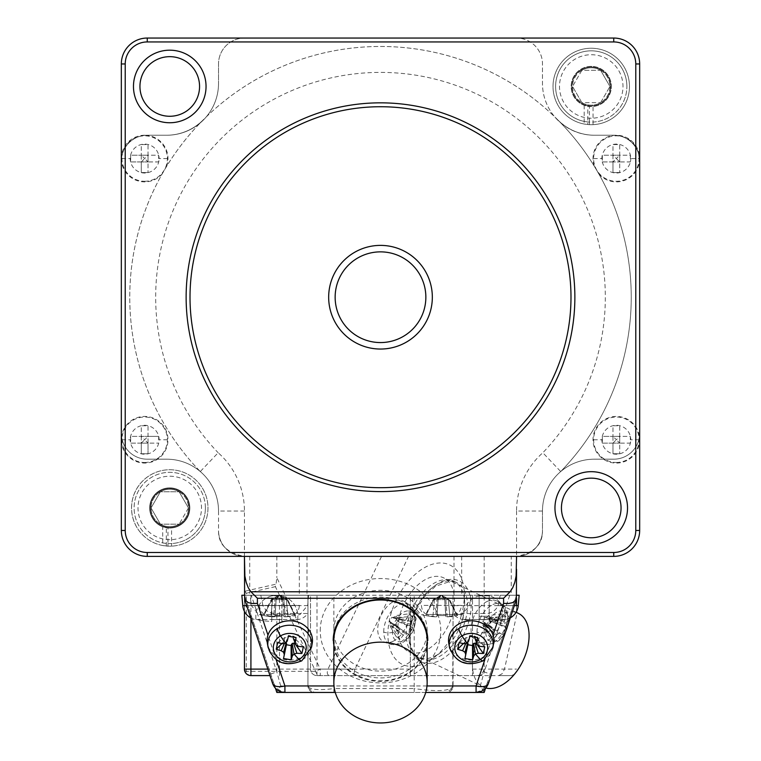 <?xml version="1.0" encoding="UTF-8"?>
<svg xmlns="http://www.w3.org/2000/svg" width="761" height="761" viewBox="0 0 761 761"><rect width="100%" height="100%" fill="white"/><g stroke="black" fill="none" stroke-linecap="round" stroke-linejoin="round"><path stroke-width="0.57" stroke-dasharray="3.81 2.85" d="M166.688 135.239L147.254 135.239L166.688 135.239A51.834 51.834 0 0 0 218.521 83.406A51.834 51.834 0 0 1 166.688 135.239A51.834 51.834 0 0 0 218.521 83.406L218.521 63.962L218.521 83.406A51.834 51.834 0 0 1 166.688 135.239L147.254 135.239A25.912 25.912 0 0 0 121.332 161.151L121.332 433.275A25.912 25.912 0 0 0 147.254 459.187A25.912 25.912 0 0 1 121.332 433.275A25.912 25.912 0 0 0 147.254 459.187L157.556 459.187A23.325 23.325 0 0 0 144.657 416.429A23.325 23.325 0 0 0 121.551 436.605A23.325 23.325 0 0 0 157.556 459.187L166.688 459.187A51.834 51.834 0 0 1 218.521 511.021L218.521 530.465A25.912 25.912 0 0 0 244.443 556.377L244.443 511.021A77.746 77.746 0 0 0 218.16 452.747L200.286 471.554A51.834 51.834 0 0 0 166.688 459.187L147.254 459.187L166.688 459.187A51.834 51.834 0 0 1 218.521 511.021A51.834 51.834 0 0 0 200.286 471.554A250.74 250.74 0 0 1 204.176 118.935A250.74 250.74 0 0 1 556.824 118.935A250.74 250.74 0 0 1 560.714 471.554A51.834 51.834 0 0 0 542.479 511.021A51.834 51.834 0 0 1 594.312 459.187L613.747 459.187A25.912 25.912 0 0 0 639.668 433.275L639.668 530.465A25.912 25.912 0 0 1 613.747 556.377L516.557 556.377A25.912 25.912 0 0 0 542.479 530.465L542.479 511.021A51.834 51.834 0 0 1 594.312 459.187A51.834 51.834 0 0 0 542.479 511.021L542.479 530.465A25.912 25.912 0 0 1 516.557 556.377L244.443 556.377L516.557 556.377L516.557 595.254L516.557 556.377C534.174 552.943 542.812 544.305 542.479 530.465L542.479 511.021A51.834 51.834 0 0 1 594.312 459.187L613.747 459.187A25.912 25.912 0 0 0 639.668 433.275A25.912 25.912 0 0 1 613.747 459.187A25.912 25.912 0 0 0 639.668 433.275L639.668 63.962A25.912 25.912 0 0 0 613.747 38.05A25.912 25.912 0 0 1 639.668 63.962A25.912 25.912 0 0 0 613.747 38.05L244.443 38.05A25.912 25.912 0 0 0 218.521 63.962A25.912 25.912 0 0 1 244.443 38.05A25.912 25.912 0 0 0 218.521 63.962L218.521 83.406L218.521 63.962A25.912 25.912 0 0 1 244.443 38.05L147.254 38.05A25.912 25.912 0 0 0 121.332 63.962L121.332 530.465A25.912 25.912 0 0 0 147.254 556.377L244.443 556.377L244.443 598.488L272.476 682.598A12.956 12.823 -90 0 0 284.918 692.443L287.078 692.443L284.918 692.443M317.004 675.597L317.004 669.119L327.981 669.119C326.555 673.285 327.344 675.445 330.341 675.597L317.004 675.597A6.478 6.478 0 0 1 310.526 669.119A6.478 6.478 0 0 0 317.004 675.597L472.505 675.597L472.505 595.254L472.505 675.597L475.615 675.597C479.953 675.854 482.797 673.694 484.167 669.119L484.167 556.377L516.557 556.377A25.912 25.912 0 0 0 542.479 530.465A25.912 25.912 0 0 1 516.557 556.377L244.443 556.377C226.826 552.943 218.188 544.305 218.521 530.465A25.912 25.912 0 0 0 244.443 556.377L244.443 595.254L273.551 682.598L272.476 682.598M275.472 688.344L273.551 682.598C275.663 688.486 280.172 691.768 287.078 692.443L473.922 692.443C480.828 691.768 485.337 688.486 487.449 682.598L488.524 682.598A12.956 12.823 -90 0 1 476.082 692.443L473.922 692.443L476.082 692.443M425.732 692.443L335.268 692.443M493.623 643.416A22.678 19.643 -0 0 1 486.393 655.021L493.033 635.102M484.795 659.797L486.393 655.021A22.678 19.643 0 0 1 452.462 651.492A22.678 19.643 -0 0 1 448.79 643.387M474.493 636.586L474.293 635.939L475.986 636.805L469.898 635.33L468.824 637.404L466.208 637.509L465.313 641.571L467.606 642.446M476.215 643.359L477.099 639.297L474.712 638.365M465.78 643.464L466.512 641.789M463.306 643.578L465.313 641.571M484.776 646.84L477.099 639.297M479.81 646.327L475.91 639.088M477.47 637.556L475.986 636.805M469.813 636.301L469.898 635.33M468.681 641.066L469.651 636.367M466.978 643.235L468.824 637.404M464.124 643.749L467.406 637.689M459.092 642.626L466.208 637.509M312.2 643.435A22.678 19.643 0 0 1 297.399 658.94A22.678 19.643 0 0 1 274.607 655.021A22.678 19.643 0 0 1 271.049 651.492A22.678 19.643 0 0 1 267.377 643.416M276.205 659.797L267.967 635.102M333.204 640.439A47.296 40.961 180 0 0 380.5 681.399A47.296 40.961 180 0 0 427.796 640.439M333.851 640.391A46.649 40.4 180 0 0 380.5 680.791A46.649 40.4 180 0 0 427.149 640.391M294.792 643.359L295.687 639.297L293.299 638.365M293.08 636.586L292.88 635.939L294.564 636.805L288.476 635.33L287.401 637.404L284.785 637.509L283.901 641.571L286.184 642.446M298.398 646.327L294.488 639.088M303.363 646.84L295.687 639.297M296.058 637.556L294.564 636.805M288.4 636.301L288.476 635.33M287.268 641.066L288.229 636.367M285.565 643.235L287.401 637.404M282.712 643.749L285.993 637.689M277.679 642.626L284.785 637.509M281.893 643.578L283.901 641.571M284.357 643.464L285.09 641.789M519.154 595.254L516.557 595.254L516.557 598.488L488.524 682.598M509.727 595.254L516.557 595.254L490.312 673.999L484.167 671.953L509.727 595.254L500.196 595.254L516.557 595.254L485.528 688.344M490.312 673.999L484.177 692.415L480.305 685.956L484.167 671.953L484.167 613.499L453.061 613.499L452.709 688.087L446.583 692.443L414.193 692.443L414.193 688.572C437.803 691.987 450.759 691.121 453.061 685.956A6.478 6.478 0 0 1 446.583 692.443L484.167 692.443M246.64 605.623L262.897 605.623C265.618 611.188 270.269 613.823 276.833 613.499L307.939 613.499L307.939 685.956L307.939 595.254L241.846 595.254M262.897 605.623L260.804 595.254L244.443 595.254L260.804 595.254M454.003 556.377L454.003 595.254L414.193 595.254L414.193 688.572L333.851 688.572L333.851 692.443L314.417 692.443L308.291 688.087L307.939 685.956C309.47 689.694 318.108 690.56 333.851 688.572L333.851 595.254L307.939 595.254L307.939 613.499A15.553 15.553 0 0 1 298.521 619.502L255.144 619.502L298.521 619.502M250.73 617.884A15.553 15.553 0 0 0 255.144 619.502M297.827 619.521A108.728 108.728 0 0 1 281.884 621.452L281.884 619.521A106.806 106.806 0 0 1 271.782 619.521L271.782 621.452L271.782 619.521A106.806 106.806 0 0 0 281.884 619.521L281.884 595.873A20.994 20.994 0 0 1 297.827 616.248L297.827 619.521A108.728 108.728 0 0 1 281.884 621.452L281.884 595.873A20.994 20.994 0 0 1 297.827 616.248L297.827 619.521M271.782 595.254L276.833 595.254L271.782 595.873L271.782 595.254L271.782 621.452A108.728 108.728 0 0 1 255.839 619.521L255.839 616.248A20.994 20.994 0 0 1 271.782 595.873L271.782 621.452A108.728 108.728 0 0 1 255.839 619.521L255.839 616.248A20.994 20.994 0 0 1 271.782 595.873L281.884 595.873L281.884 595.254L281.884 595.873A20.994 20.994 0 0 0 271.782 595.873L276.833 595.254L281.884 595.873L276.833 595.254L281.884 595.254M271.782 595.873A20.994 20.994 0 0 1 281.884 595.873L271.782 595.873M281.884 616.248L281.884 619.521L281.884 616.248L271.782 616.248L271.782 619.521L271.782 616.248L281.884 616.248M276.833 692.443L314.417 692.443A6.478 6.478 0 0 1 307.939 685.956L280.695 685.956L276.823 692.415L244.443 595.254L453.061 595.254L453.061 685.956L480.305 685.956M333.851 692.443L414.193 692.443M454.003 595.254L511.268 595.254L511.268 556.377M510.27 617.884A15.553 15.553 0 0 1 505.856 619.502L462.479 619.502A15.553 15.553 0 0 1 453.061 613.499L453.061 595.254L511.268 595.254M500.196 595.254L498.103 605.623C495.382 611.188 490.731 613.823 484.167 613.499M484.167 619.644A106.806 106.806 0 0 0 489.218 619.521L489.218 621.452L489.218 619.521A106.806 106.806 0 0 1 479.116 619.521A106.806 106.806 0 0 0 484.167 619.644M505.161 619.521A108.728 108.728 0 0 1 489.218 621.452A108.728 108.728 0 0 0 505.161 619.521L505.161 616.248L505.161 619.521M479.116 595.873L489.218 595.873L489.218 595.254L489.218 595.873A20.994 20.994 0 0 1 505.161 616.248A20.994 20.994 0 0 0 489.218 595.873L489.218 621.452L489.218 595.873A20.994 20.994 0 0 0 479.116 595.873L484.167 595.254L489.218 595.873A20.994 20.994 0 0 0 479.116 595.873L484.167 595.254L489.218 595.873L479.116 595.873L479.116 595.254L479.116 621.452A108.728 108.728 0 0 1 463.173 619.521L463.173 616.248A20.994 20.994 0 0 1 479.116 595.873L479.116 621.452A108.728 108.728 0 0 1 463.173 619.521L463.173 616.248A20.994 20.994 0 0 1 479.116 595.873L479.116 616.248L479.116 595.873M489.218 616.248L489.218 619.521L489.218 616.248L479.116 616.248L479.116 619.521L479.116 616.248L489.218 616.248M280.695 685.956L276.833 671.953L251.273 595.254M270.688 673.999L276.833 671.953L276.833 613.499M381.546 556.377L408.543 556.377L354.978 669.119L327.981 669.119L381.546 556.377L147.254 556.377A25.912 25.912 0 0 1 121.332 530.465A25.912 25.912 0 0 0 147.254 556.377L244.443 556.377L244.443 669.119A6.478 6.478 0 0 0 250.921 675.597A6.478 4.966 90 0 1 246.25 671.335A6.478 3.196 -0 0 1 244.443 669.119M147.254 135.239A25.912 25.912 0 0 0 121.332 161.151A25.912 25.912 0 0 1 147.254 135.239A25.912 25.912 0 0 0 121.332 161.151M276.129 599.62L279.344 595.34L276.129 599.62L282.721 599.62L275.006 599.62L276.129 599.62L279.344 595.34L275.006 599.62L272.495 599.62L275.006 599.62L273.646 616.848A77.746 70.649 -75.7 0 1 270.945 616.686A77.746 77.508 -13.1 0 1 263.839 615.582L263.839 615.582A77.746 77.508 -13.1 0 0 270.945 616.686A77.746 70.649 -75.7 0 0 273.646 616.848A77.746 31.458 -83.5 0 0 274.873 616.686A77.746 1.351 -85.7 0 0 275.082 615.582A77.746 1.351 -85.7 0 1 274.873 616.686A77.746 31.458 -83.5 0 1 273.646 616.848L275.006 599.62L279.059 595.34L271.886 599.62L272.495 599.62L270.945 616.686L272.495 599.62L278.906 595.34L276.129 599.62L274.873 616.686L276.129 599.62L275.082 615.582L283.777 615.582L275.082 615.582L276.138 599.62M432.334 297.218A51.834 51.834 0 0 0 380.5 245.384A51.834 51.834 0 0 0 328.666 297.218A51.834 51.834 0 0 0 380.5 349.042A51.834 51.834 0 0 0 432.334 297.218M574.869 297.218A194.369 194.369 0 0 0 380.5 102.84A194.369 194.369 0 0 0 186.131 297.218A194.369 194.369 0 0 0 380.5 491.587A194.369 194.369 0 0 0 574.869 297.218M594.312 135.239A51.834 51.834 0 0 1 542.479 83.406L542.479 63.962A25.912 25.912 0 0 0 516.557 38.05A25.912 25.912 0 0 1 542.479 63.962L542.479 83.406A51.834 51.834 0 0 0 594.312 135.239L613.747 135.239A25.912 25.912 0 0 1 639.668 161.151A25.912 25.912 0 0 0 613.747 135.239L594.598 135.239L613.747 135.239A25.912 25.912 0 0 1 639.668 161.151L639.668 433.275A25.912 25.912 0 0 1 639.449 436.605A23.325 23.325 0 0 0 594.008 433.019A23.325 23.325 0 0 0 616.343 463.078A23.325 23.325 0 0 0 639.449 436.605A25.912 25.912 0 0 1 613.747 459.187L594.312 459.187A51.834 51.834 0 0 0 560.714 471.554L542.84 452.747A224.828 224.828 0 0 0 538.341 137.113A224.828 224.828 0 0 0 222.659 137.113A224.828 224.828 0 0 0 218.16 452.747M584.191 105.275L584.191 124.043A38.231 38.231 0 0 1 591.249 48.238A38.231 38.231 0 0 1 629.471 86.469A38.231 38.231 0 0 1 587.825 124.538L587.825 106.264A20.081 20.081 0 0 0 611.33 86.469A20.081 20.081 0 0 0 591.249 66.388A20.081 20.081 0 0 0 584.191 105.275L589.433 106.473L589.433 122.055A35.634 35.634 0 0 1 555.606 86.469A35.634 35.634 0 0 1 591.249 50.835A35.634 35.634 0 0 1 626.883 86.469A35.634 35.634 0 0 0 591.249 50.835A35.634 35.634 0 0 0 555.606 86.469A35.634 35.634 0 0 0 591.249 122.102A35.634 35.634 0 0 0 626.883 86.469A35.634 35.634 0 0 1 593.057 122.055L593.057 106.473A20.081 20.081 0 0 0 611.33 86.469A20.081 20.081 0 0 0 591.249 66.388A20.081 20.081 0 0 0 571.159 86.469A20.081 20.081 0 0 0 589.433 106.473M610.683 86.469A19.434 19.434 0 0 1 591.249 105.903A19.434 19.434 0 0 1 571.806 86.469A19.434 19.434 0 0 1 591.249 67.035A19.434 19.434 0 0 1 610.683 86.469A19.434 19.434 0 0 1 591.249 105.903A19.434 19.434 0 0 1 571.806 86.469A19.434 19.434 0 0 1 591.249 67.035A19.434 19.434 0 0 1 610.683 86.469M554.959 507.958A36.281 36.281 0 0 0 591.249 544.239A36.281 36.281 0 0 0 627.53 507.958A36.281 36.281 0 0 0 591.249 471.677A36.281 36.281 0 0 0 554.959 507.958M133.47 86.469A36.281 36.281 0 0 0 169.751 122.749A36.281 36.281 0 0 0 206.041 86.469A36.281 36.281 0 0 0 169.751 50.188A36.281 36.281 0 0 0 133.47 86.469M199.563 86.469A29.803 29.803 0 0 0 169.751 56.666A29.803 29.803 0 0 0 139.948 86.469M189.194 507.958A19.434 19.434 0 0 1 169.751 527.392A19.434 19.434 0 0 1 150.317 507.958A19.434 19.434 0 0 1 169.751 488.524A19.434 19.434 0 0 1 189.194 507.958A19.434 19.434 0 0 1 169.751 527.392A19.434 19.434 0 0 1 150.317 507.958A19.434 19.434 0 0 1 169.751 488.524A19.434 19.434 0 0 1 189.194 507.958M166.336 546.037L166.336 527.754A20.081 20.081 0 0 0 189.841 507.958A20.081 20.081 0 0 0 169.751 487.877A20.081 20.081 0 0 0 162.702 526.764L162.702 545.532A38.231 38.231 0 0 1 169.751 469.737A38.231 38.231 0 0 1 207.981 507.958A38.231 38.231 0 0 1 166.336 546.037A152.695 76.347 90 0 0 171.567 546.141L171.567 527.963A20.081 20.081 0 0 0 189.841 507.958A20.081 20.081 0 0 0 169.751 487.877A20.081 20.081 0 0 0 149.67 507.958A20.081 20.081 0 0 0 167.943 527.963L167.943 543.544A35.634 35.634 0 0 1 134.117 507.958A35.634 35.634 0 0 1 169.751 472.324A35.634 35.634 0 0 1 205.394 507.958A35.634 35.634 0 0 1 171.567 543.544M275.387 586.645L246.25 593.247L246.25 671.335L315.625 671.335L320.295 669.119L320.295 675.597A6.478 4.966 90 0 1 315.625 671.335L275.387 586.645L276.062 584.163L244.985 591.202L244.443 587.188M279.506 595.254L317.004 595.254L310.526 595.254L310.526 669.119L310.526 595.254L279.506 595.254L279.506 669.119L267.805 669.119M244.443 611.425L244.443 569.333M410.331 675.597L410.331 595.254L472.505 595.254L410.331 595.254L410.331 675.597M420.785 595.254L470.555 595.254L420.785 595.254M435.625 616.848A77.746 70.649 -75.7 0 1 432.914 616.686A77.746 77.508 -13.1 0 1 425.818 615.582L425.818 615.582A77.746 77.508 -13.1 0 0 432.914 616.686A77.746 70.649 -75.7 0 0 435.625 616.848A77.746 31.458 -83.5 0 0 436.852 616.686A77.746 1.351 -85.7 0 0 437.052 615.582A77.746 1.351 -85.7 0 1 436.852 616.686A77.746 31.458 -83.5 0 1 435.625 616.848L436.985 599.62L444.69 599.62L434.464 599.62L436.985 599.62L435.625 616.848A77.746 54.973 -90 0 1 426.769 614.479L462.108 614.479L426.769 614.479A10.369 7.334 -90 0 1 421.413 605.385L461.394 605.385A10.369 7.334 90 0 1 456.039 614.479A77.746 54.973 -90 0 1 447.183 616.848A77.746 31.458 83.5 0 1 445.956 616.686A77.746 31.458 83.5 0 0 447.183 616.848L445.822 599.62L448.942 599.62L444.709 599.62L445.822 599.62L447.183 616.848A77.746 70.649 75.7 0 0 449.894 616.686A77.746 70.649 75.7 0 1 447.183 616.848M445.756 615.582L437.052 615.582L438.117 599.62L441.161 595.34L438.117 599.62L436.852 616.686L438.098 599.62L437.052 615.582L445.756 615.582A77.746 1.351 85.7 0 0 445.956 616.686A77.746 1.351 85.7 0 1 445.756 615.582L444.69 599.62L441.485 595.34L444.69 599.62L445.956 616.686L444.709 599.62L445.756 615.582M432.914 616.686L434.464 599.62L433.865 599.62L441.161 595.34L434.464 599.62L432.914 616.686M425.818 615.582L433.865 599.62L440.885 595.34L433.865 599.62L425.818 615.582M449.894 616.686L448.343 599.62L449.894 616.686A77.746 77.508 13.1 0 0 456.99 615.582A77.746 77.508 13.1 0 1 449.894 616.686M456.99 615.582L448.942 599.62L441.646 595.34L448.942 599.62L456.99 615.582M441.028 595.34L436.985 599.62L441.028 595.34M441.161 595.34L438.098 599.62L441.161 595.34M441.646 595.34L444.709 599.62L441.646 595.34M441.77 595.34L445.822 599.62L441.77 595.34M441.875 595.34L448.343 599.62L441.875 595.34M410.331 669.119L320.295 669.119L276.833 577.656L276.062 584.163M276.833 556.377L276.833 577.656M542.479 511.021L516.557 511.021A77.746 77.746 0 0 1 542.84 452.747M282.721 599.62L279.506 595.34L282.721 599.62L279.668 595.34L282.731 599.62L286.964 599.62L282.721 599.62L283.777 615.582A77.746 1.351 85.7 0 0 283.977 616.686A77.746 31.458 83.5 0 0 285.204 616.848A77.746 31.458 83.5 0 1 283.977 616.686A77.746 1.351 85.7 0 1 283.777 615.582L282.731 599.62M408.543 556.377L484.167 556.377M246.25 593.247L244.985 591.202M206.155 117.004A250.74 250.74 0 0 1 554.845 117.004M203.082 120.029A51.834 51.834 0 0 1 166.402 135.239A51.834 51.834 0 0 0 203.082 120.029A250.74 250.74 0 0 0 166.688 166.24L162.083 174.069A250.74 250.74 0 0 0 200.286 471.554M557.918 120.029A51.834 51.834 0 0 0 594.598 135.239A51.834 51.834 0 0 1 557.918 120.029A250.74 250.74 0 0 1 594.312 166.24L598.917 174.069A250.74 250.74 0 0 1 560.714 471.554M158.659 439.753L158.659 436.386L148.034 436.386L148.034 425.76L141.289 425.76L141.289 436.386L141.289 425.76L148.034 425.76L148.034 453.746L148.034 443.121L158.659 443.121L148.034 443.121L148.034 436.386L158.659 436.386L158.659 439.753M141.289 436.386L141.289 443.121L130.664 443.121L130.664 436.386L141.289 436.386L130.664 436.386L130.664 443.121L141.289 443.121L141.289 436.386L148.034 436.386L141.289 436.386L144.657 439.753L148.034 436.386M141.289 443.121L144.657 439.753L148.034 443.121L141.289 443.121L141.289 453.746L141.289 443.121L148.034 443.121M148.034 453.746L141.289 453.746L148.034 453.746M166.688 166.24A23.325 23.325 0 0 0 145.922 135.268A25.912 25.912 0 0 0 121.37 159.82A23.325 23.325 0 0 0 162.083 174.069M144.657 135.239A23.325 23.325 0 0 0 121.37 159.82M158.659 158.564L158.659 155.196L148.034 155.196L148.034 144.571L141.289 144.571L141.289 155.196L141.289 144.571L148.034 144.571L148.034 155.196L158.659 155.196L158.659 161.931L148.034 161.931L148.034 172.557L148.034 161.931L158.659 161.931L158.659 158.564M141.289 155.196L141.289 172.557L141.289 161.931L130.664 161.931L130.664 155.196L141.289 155.196L130.664 155.196L130.664 161.931L141.289 161.931L141.289 155.196L148.034 155.196L148.034 161.931L148.034 155.196L141.289 155.196L144.657 158.564L148.034 155.196M141.289 161.931L144.657 158.564L148.034 161.931L141.289 161.931L148.034 161.931M148.034 172.557L141.289 172.557L148.034 172.557M598.917 174.069A23.325 23.325 0 0 0 639.63 159.82A23.325 23.325 0 0 0 615.078 135.268A23.325 23.325 0 0 0 594.312 166.24M630.336 439.753L630.336 436.386L619.711 436.386L619.711 425.76L612.966 425.76L612.966 436.386L612.966 425.76L619.711 425.76L619.711 436.386L630.336 436.386L630.336 443.121L619.711 443.121L619.711 453.746L619.711 443.121L630.336 443.121L630.336 439.753M612.966 436.386L612.966 453.746L612.966 443.121L602.341 443.121L602.341 436.386L612.966 436.386L602.341 436.386L602.341 443.121L612.966 443.121L612.966 436.386L619.711 436.386L619.711 443.121L619.711 436.386L612.966 436.386L616.343 439.753L619.711 436.386M612.966 443.121L616.343 439.753L619.711 443.121L612.966 443.121L619.711 443.121M619.711 453.746L612.966 453.746L619.711 453.746M630.336 158.564L630.336 155.196L619.711 155.196L619.711 144.571L612.966 144.571L612.966 155.196L612.966 144.571L619.711 144.571L619.711 155.196L630.336 155.196L630.336 161.931L619.711 161.931L619.711 172.557L619.711 161.931L630.336 161.931L630.336 158.564M612.966 155.196L612.966 161.931L602.341 161.931L602.341 155.196L612.966 155.196L602.341 155.196L602.341 161.931L612.966 161.931L612.966 155.196L619.711 155.196L619.711 161.931L619.711 155.196L612.966 155.196L616.343 158.564L619.711 155.196M612.966 161.931L612.966 172.557L612.966 161.931L619.711 161.931L612.966 161.931L616.343 158.564L619.711 161.931M619.711 172.557L612.966 172.557L619.711 172.557M475.615 675.597L330.341 675.597L511.544 675.597L514.446 674.265M516.557 511.021L516.557 612.491M511.544 675.597L498.74 675.597L502.184 673.694L504.467 669.119L516.557 615.478L516.557 556.377L516.557 598.488M516.557 605.623L516.557 611.425M516.034 672.258L516.557 671.25M354.978 669.119C353.561 673.285 354.35 675.445 357.337 675.597M468.852 621.357A44.709 27.006 115.4 0 0 451.825 579.349A44.709 27.006 115.4 0 0 411.378 621.357A44.709 27.006 115.4 0 0 428.405 663.364A44.709 27.006 115.4 0 0 468.852 621.357M393.675 640.981A22.678 13.698 -64.6 0 1 384.6 642.189A22.678 13.698 -64.6 0 1 378.398 623.364A22.678 13.698 -64.6 0 1 393.266 601.732A22.678 13.698 -64.6 0 1 404.005 601.314A22.678 13.698 -64.6 0 1 408.2 620.786A22.678 13.698 -64.6 0 1 393.675 640.981M486.564 601.732A22.678 13.698 -64.6 0 1 497.285 601.304A22.678 13.698 -64.6 0 1 501.499 620.767A22.678 13.698 -64.6 0 1 486.973 640.981A22.678 13.698 -64.6 0 1 477.889 642.189A22.678 13.698 -64.6 0 1 471.696 623.354A22.678 13.698 -64.6 0 1 486.564 601.732M462.526 619.14A42.112 25.436 115.4 0 0 464.686 603.834A42.112 25.436 115.4 0 0 453.527 581.1A42.112 25.436 115.4 0 0 408.381 619.14A42.112 25.436 115.4 0 0 416.885 656.933A42.112 25.436 115.4 0 0 441.39 651.996A42.112 25.436 115.4 0 0 462.526 619.14M461.527 614.707A55.068 33.265 -64.6 0 1 433.884 657.666A55.068 33.265 -64.6 0 1 396.738 660.377A55.068 33.265 -64.6 0 1 390.726 614.707A55.068 33.265 -64.6 0 1 433.285 563.977A55.068 33.265 -64.6 0 1 464.353 594.683A55.068 33.265 -64.6 0 1 461.527 614.707M452.738 613.29A40.818 24.656 -64.6 0 1 408.486 651.521A40.818 24.656 -64.6 0 1 399.506 616.134A40.818 24.656 -64.6 0 1 443.615 577.827A40.818 24.656 -64.6 0 1 452.738 613.29M485.851 687.992A40.818 24.656 -64.6 0 1 482.816 686.831A40.818 24.656 -64.6 0 1 474.132 651.587A40.818 24.656 -64.6 0 1 517.585 612.995M397.337 617.371L412.7 616.562A58.283 49.769 125.1 0 1 410.988 621.376A58.197 49.826 79.5 0 1 410.455 624.201A58.197 29.299 35.5 0 1 411.035 626.151A58.283 9.446 24.8 0 1 412.814 627.796L397.385 621.242L396.414 619.806L397.337 617.371L394.969 615.687L393.427 617.685L391.867 617.323L389.556 621.48L390.526 622.907L389.594 625.342L396.196 636.634M390.526 622.907L400.029 629.699A58.197 36.928 -87.6 0 1 399.202 632.391A58.283 42.236 -57.3 0 1 396.158 636.567L400.039 639.326A58.283 49.598 128.9 0 0 403.254 635.273A58.197 45.907 168.7 0 0 405.309 633.456A58.197 20.49 -156.8 0 0 407.087 633.257L409.038 634.579L412.814 627.796M396.158 636.567L389.594 625.342L391.972 627.026L393.504 625.028L395.064 625.399L397.385 621.242M391.867 617.323L399.82 618.56A58.283 7.848 23.6 0 1 403.102 620.51A58.197 7.581 6 0 0 405.175 620.453A58.197 32.999 -27.9 0 0 406.926 618.493L394.369 616.743M406.926 618.493A58.283 42.064 -54.4 0 0 408.828 613.813L394.969 615.687M405.175 620.453L393.427 617.685M403.102 620.51L392.486 617.732M399.82 618.56L396.043 625.342L389.556 621.48M389.765 643.958A22.002 13.289 -64.6 0 1 383.734 632.039A7.772 3.891 -0.6 0 0 392.467 632.334A58.312 29.203 179.4 0 0 400.029 629.699A58.197 16.39 -127 0 0 399.145 627.616L390.146 621.927M399.145 627.616A58.283 1.912 -145.4 0 0 396.043 625.342M399.202 632.391L390.174 624.277M400.039 639.326L391.972 627.026M403.254 635.273L392.571 625.98M405.309 633.456L393.504 625.028M407.087 633.257L394.455 624.981M409.038 634.579L395.064 625.399M411.035 626.151L396.785 620.786M383.734 632.039A22.002 13.289 -64.6 0 1 398.812 604.947A22.002 13.289 -64.6 0 1 408.609 604.196A22.002 13.289 -64.6 0 1 414.279 615.934A7.772 3.891 179.4 0 1 416.191 618.446A7.772 3.891 179.4 0 1 415.306 620.291A58.312 29.203 179.4 0 1 410.455 624.201L396.414 619.806M410.988 621.376L396.757 618.446M412.7 616.562L408.828 613.813M489.456 636.567L493.337 639.326L485.261 627.026L482.893 625.342L489.456 636.567A58.283 42.236 -57.3 0 0 492.5 632.391A58.197 36.928 -87.6 0 0 493.328 629.699A58.197 16.39 -127 0 0 492.443 627.616A58.283 1.912 -145.4 0 0 489.342 625.342L482.855 621.48L483.825 622.907L482.893 625.342L489.494 636.634M485.261 627.026L486.802 625.028L488.362 625.399L490.683 621.242L489.713 619.806L503.753 624.201A58.197 49.826 79.5 0 0 504.286 621.376A58.283 49.769 125.1 0 0 505.998 616.562L502.127 613.813A58.283 42.064 -54.4 0 1 500.224 618.493A58.197 32.999 -27.9 0 1 498.474 620.453A58.197 7.581 6 0 1 496.4 620.51A58.283 7.848 23.6 0 0 493.118 618.56L489.342 625.342M489.713 619.806L490.636 617.371L488.267 615.687L486.726 617.685L485.166 617.323L482.855 621.48M492.5 632.391L483.473 624.277M503.021 604.871A22.002 13.289 -64.6 0 1 507.577 615.934A22.002 13.289 -64.6 0 1 492.5 643.035A22.002 13.289 -64.6 0 1 484.348 644.396A22.002 13.289 -64.6 0 1 477.033 632.039A7.772 3.891 -0.6 0 0 485.765 632.334A58.312 29.203 -0.6 0 0 493.328 629.699L483.825 622.907M492.443 627.616L483.444 621.927M493.118 618.56L485.166 617.323M496.4 620.51L485.784 617.732M498.474 620.453L486.726 617.685M500.224 618.493L487.668 616.743M502.127 613.813L488.267 615.687M505.998 616.562L490.636 617.371M504.286 621.376L490.055 618.446M507.577 615.934A7.772 3.891 179.4 0 1 509.49 618.455A7.772 3.891 179.4 0 1 508.605 620.291A58.312 29.203 -0.6 0 1 503.753 624.201A58.197 29.299 35.5 0 1 504.334 626.151L490.084 620.786M504.334 626.151A58.283 9.446 24.8 0 1 506.113 627.796L490.683 621.242M506.113 627.796L502.336 634.579L488.362 625.399M502.336 634.579L487.753 624.981M500.386 633.257A58.197 20.49 -156.8 0 1 498.607 633.456L486.802 625.028M498.607 633.456A58.197 45.907 168.7 0 1 496.553 635.273L485.87 625.98M496.553 635.273A58.283 49.598 128.9 0 1 493.337 639.326M479.002 675.597A6.478 5.165 90 0 0 484.167 669.119L516.557 669.119M258.807 595.254L308.585 595.254L258.807 595.254M263.839 615.582L271.886 599.62L278.906 595.34L271.886 599.62L263.839 615.582M285.204 616.848L283.843 599.62L285.204 616.848A77.746 70.649 75.7 0 0 287.915 616.686A77.746 70.649 75.7 0 1 285.204 616.848A77.746 54.973 -90 0 0 294.069 614.479L258.74 614.479L294.069 614.479A10.369 7.334 90 0 0 299.415 605.385L251.168 605.385L299.415 605.385M287.915 616.686L286.364 599.62L287.915 616.686A77.746 77.508 13.1 0 0 295.011 615.582A77.746 77.508 13.1 0 1 287.915 616.686M295.011 615.582L286.964 599.62L279.801 595.34L286.964 599.62L295.011 615.582M279.801 595.34L283.843 599.62L279.801 595.34M279.896 595.34L286.364 599.62L279.896 595.34M591.249 118.212A31.743 31.743 0 0 1 559.497 86.469A31.743 31.743 0 0 1 591.249 54.725A31.743 31.743 0 0 1 622.993 86.469A31.743 31.743 0 0 1 591.249 118.212M600.6 70.269A18.702 18.702 0 0 0 572.538 86.469A18.702 18.702 0 0 0 600.6 102.668A18.702 18.702 0 0 0 600.6 70.269L609.951 86.469L600.6 70.269L581.889 70.269A18.702 18.702 0 0 1 609.951 86.469A18.702 18.702 0 0 1 600.6 102.668L609.951 86.469L600.6 102.668A18.702 18.702 0 0 1 581.889 102.668L600.6 102.668L581.889 102.668L572.538 86.469L581.889 102.668A18.702 18.702 0 0 1 581.889 70.269L600.6 70.269M581.889 70.269L572.538 86.469L581.889 70.269M589.433 122.055L589.433 124.652A38.231 38.231 0 0 1 553.019 86.469A38.231 38.231 0 0 1 591.249 48.238A38.231 38.231 0 0 1 629.471 86.469A38.231 38.231 0 0 1 593.057 124.652L593.057 122.055M587.825 106.264A79.934 39.972 90 0 0 593.057 106.473M593.057 124.652A152.695 76.347 -90 0 1 587.825 124.538M584.191 124.043L589.433 124.652M167.943 543.544L167.943 546.141A38.231 38.231 0 0 1 131.529 507.958A38.231 38.231 0 0 1 169.751 469.737A38.231 38.231 0 0 1 207.981 507.958A38.231 38.231 0 0 1 171.567 546.141M205.394 507.958A35.634 35.634 0 0 0 169.751 472.324A35.634 35.634 0 0 0 134.117 507.958A35.634 35.634 0 0 0 169.751 543.592A35.634 35.634 0 0 0 205.394 507.958M169.751 539.711A31.743 31.743 0 0 1 138.007 507.958A31.743 31.743 0 0 1 169.751 476.215A31.743 31.743 0 0 1 201.503 507.958A31.743 31.743 0 0 1 169.751 539.711M179.111 491.758A18.702 18.702 0 0 0 151.049 507.958A18.702 18.702 0 0 0 179.111 524.158A18.702 18.702 0 0 0 179.111 491.758L188.462 507.958L179.111 491.758L160.4 491.758A18.702 18.702 0 0 1 188.462 507.958L179.111 524.158L188.462 507.958A18.702 18.702 0 0 1 179.111 524.158L160.4 524.158A18.702 18.702 0 0 0 179.111 524.158L160.4 524.158L151.049 507.958A18.702 18.702 0 0 1 160.4 491.758L151.049 507.958A18.702 18.702 0 0 0 160.4 524.158L151.049 507.958L160.4 491.758L179.111 491.758M166.336 527.754A79.934 39.972 90 0 0 171.567 527.963M162.702 526.764L167.943 527.963M162.702 545.532L167.943 546.141M621.052 507.958A29.803 29.803 0 0 0 591.249 478.155A29.803 29.803 0 0 0 561.437 507.958M427.149 630.717A46.649 40.4 180 0 0 380.5 590.317A46.649 40.4 180 0 0 333.851 630.717A46.649 40.4 180 0 0 380.5 671.116A46.649 40.4 180 0 0 427.149 630.717L427.149 637.518A46.649 40.4 180 0 0 380.5 597.119A46.649 40.4 180 0 0 333.851 637.518A46.649 40.4 180 0 0 380.5 677.918A46.649 40.4 180 0 0 427.149 637.518M333.851 630.717L333.851 637.518M320.248 630.717A60.252 52.186 0 0 1 380.5 578.531A60.252 52.186 0 0 1 440.752 630.717A60.252 52.186 0 0 1 380.5 682.902A60.252 52.186 0 0 1 320.248 630.717M492.786 648.011A22.002 19.054 0 0 1 483.596 660.034A22.002 19.054 0 0 1 453.023 655.012A22.002 19.054 0 0 1 449.627 648.001M483.596 660.034A7.772 2.188 -120.5 0 1 483.187 660.843M426.988 685.956L334.012 685.956M311.687 646.175A22.002 19.054 -0 0 1 302.184 660.034A22.002 19.054 0 0 1 271.61 655.012A22.002 19.054 0 0 1 268.119 647.554M302.184 660.034A7.772 2.188 -120.5 0 1 301.756 660.852M307.939 605.623L242.759 605.623M249.732 556.377L249.732 595.254M299.33 556.377L299.33 595.254M306.997 556.377L306.997 595.254M461.67 556.377L461.67 595.254M518.241 605.623L453.061 605.623M498.103 605.623L514.36 605.623M462.479 619.502L505.856 619.502M279.515 675.597L279.506 669.119L317.004 669.119L317.004 595.254M250.921 618.446L250.921 595.254M472.505 669.119L484.167 669.119M244.443 511.021L218.521 511.021M144.657 462.479A22.716 22.716 0 0 0 167.382 439.753A22.716 22.716 0 0 0 144.657 417.038A22.716 22.716 0 0 0 121.941 439.753A22.716 22.716 0 0 0 144.657 462.479M121.941 439.753L130.207 439.753A14.459 14.459 0 0 0 144.657 454.212A14.459 14.459 0 0 0 159.116 439.753A14.459 14.459 0 0 0 144.657 425.294A14.459 14.459 0 0 0 130.207 439.753M167.382 439.753L159.116 439.753M144.657 181.28A22.716 22.716 0 0 0 167.382 158.564A22.716 22.716 0 0 0 144.657 135.839A22.716 22.716 0 0 0 121.941 158.564A22.716 22.716 0 0 0 144.657 181.28M167.382 158.564L159.116 158.564A14.459 14.459 0 0 0 144.657 144.105A14.459 14.459 0 0 0 130.207 158.564A14.459 14.459 0 0 0 144.657 173.023A14.459 14.459 0 0 0 159.116 158.564M121.941 158.564L130.207 158.564M616.343 462.479A22.716 22.716 0 0 0 639.059 439.753A22.716 22.716 0 0 0 616.343 417.038A22.716 22.716 0 0 0 593.618 439.753A22.716 22.716 0 0 0 616.343 462.479M639.059 439.753L630.793 439.753A14.459 14.459 0 0 0 616.343 425.294A14.459 14.459 0 0 0 601.884 439.753A14.459 14.459 0 0 0 616.343 454.212A14.459 14.459 0 0 0 630.793 439.753M593.618 439.753L601.884 439.753M639.059 158.564A22.716 22.716 0 0 0 616.343 135.839A22.716 22.716 0 0 0 593.618 158.564A22.716 22.716 0 0 0 616.343 181.28A22.716 22.716 0 0 0 639.059 158.564L630.793 158.564A14.459 14.459 0 0 0 616.343 144.105A14.459 14.459 0 0 0 601.884 158.564A14.459 14.459 0 0 0 616.343 173.023A14.459 14.459 0 0 0 630.793 158.564M593.618 158.564L601.884 158.564M411.178 620.472A2.587 0.571 -164.4 0 1 412.015 621.166L416.619 609.133L424.115 597.138L435.568 586.17L451.273 581.109L456.324 582.431A42.112 25.436 115.4 0 0 411.178 620.472A42.112 25.436 115.4 0 0 419.682 658.265A42.112 25.436 115.4 0 0 465.323 620.472A42.112 25.436 115.4 0 0 456.324 582.431L453.527 581.1M414.279 615.934A22.002 13.289 -64.6 0 1 399.202 643.035A22.002 13.289 -64.6 0 1 390.783 644.329M415.306 620.291A16.447 9.941 -64.6 0 1 404.034 640.553A16.447 9.941 -64.6 0 1 392.467 632.334A16.447 9.941 -64.6 0 1 403.739 612.072A16.447 9.941 -64.6 0 1 415.306 620.291M477.033 632.039A22.002 13.289 -64.6 0 1 492.11 604.947A22.002 13.289 -64.6 0 1 502.051 604.272M485.765 632.334A16.447 9.941 -64.6 0 1 497.038 612.072A16.447 9.941 -64.6 0 1 508.605 620.291A16.447 9.941 -64.6 0 1 497.333 640.553A16.447 9.941 -64.6 0 1 485.765 632.334M259.434 605.385A10.369 7.334 -90 0 0 264.79 614.479A77.746 54.973 -90 0 0 273.646 616.848M461.394 605.385L421.413 605.385M452.709 688.087L453.061 685.956M479.116 595.254L489.218 595.254M307.939 685.956L308.291 688.087M440.885 595.34L433.171 599.62L425.218 615.573L420.7 614.479L413.137 605.385L412.243 595.254M470.555 595.254L469.67 605.385L462.108 614.479L457.589 615.573L449.627 599.62L441.922 595.34M441.076 652.234L433.475 657.98M408.609 651.578L483.235 687.031M403.996 601.314L409.228 604.538L416.191 618.455L413.86 629.594L411.092 634.722L406.136 640.334L400.666 643.73L395.349 644.919L390.383 644.196L384.581 642.189M477.879 642.189L483.682 644.196C498.388 645.271 506.997 636.7 509.49 618.455L502.526 604.538L497.294 601.314M278.906 595.34L271.201 599.62L263.239 615.573L258.721 614.479L251.159 605.385L250.274 595.254M308.585 595.254L307.691 605.385L300.129 614.479L295.62 615.573L287.658 599.62L279.943 595.34M516.091 612.263L443.644 577.837M417.38 657.181L420.177 658.512C410.436 653.157 407.715 640.714 412.015 621.166M464.315 593.076L464.657 602.598"/><path stroke-width="1.14" d="M257.399 603.387L257.399 598.26L250.921 591.782L248.238 587.663L246.174 582.298L244.88 576.048L244.443 556.377L244.633 599.592L248.238 602.607L252.443 603.502L257.399 603.387L267.967 635.102A22.678 19.643 0 0 1 286.146 621.052A22.678 19.643 0 0 1 308.538 629.376A22.678 19.643 0 0 1 312.2 643.435L311.544 647.173L301.775 660.843C285.194 667.283 273.95 662.726 268.043 647.173L267.377 643.416A22.678 19.643 0 0 1 267.967 635.102M516.396 599.497L488.372 683.578C486.136 689.181 482.036 692.13 476.082 692.443L425.732 692.443M335.268 692.443L284.918 692.443L284.918 685.956L276.205 659.797M516.557 556.377L516.12 576.048L514.826 582.298L512.762 587.663L510.079 591.782L503.601 598.26L503.601 603.387L493.033 635.102A22.678 19.643 -0 0 1 493.623 643.416L492.957 647.173L483.187 660.843A7.772 2.188 -120.5 0 1 480.467 659.454A16.447 14.25 0 0 1 457.608 655.697A16.447 14.25 0 0 1 461.946 635.901A16.447 14.25 0 0 1 484.805 639.649A16.447 14.25 0 0 1 480.467 659.454A58.312 16.419 59.5 0 1 475.435 653.994L473.599 643.473L476.557 642.864M448.79 643.387A22.678 19.643 -0 0 1 462.916 622.156A22.678 19.643 -0 0 1 489.951 629.376A22.678 19.643 0 0 1 493.033 635.102M467.606 642.446L468.034 643.73L464.942 658.541A58.283 0.504 -78.5 0 1 465.713 654.641A58.197 15.81 -96.2 0 1 465 652.282A58.197 32.761 -137.3 0 1 462.602 650.703A58.283 33.769 -165.6 0 1 457.637 649.257L459.092 642.626A58.283 23.153 10.6 0 0 464.124 643.749A58.197 18.587 -13.8 0 0 466.978 643.235A58.197 7.049 -54.5 0 0 468.681 641.066A58.283 0.495 -76.8 0 0 469.813 636.301L477.47 637.556A58.283 10.302 95.4 0 1 476.709 642.379A58.197 2.692 73.3 0 1 477.413 644.957A58.197 14.25 35.3 0 0 479.81 646.327A58.283 22.963 12.7 0 0 484.776 646.84L483.321 653.471A58.283 33.95 -168.1 0 1 478.289 653.271A58.197 37.089 163 0 1 475.435 653.994A58.197 25.551 116 0 1 473.732 655.963L472.771 644.51L473.599 643.473M477.413 644.957L474.493 636.586M467.825 644.767L472.524 645.537L472.771 644.51M462.602 650.703L465.78 643.464M457.637 649.257L463.306 643.578M465 652.282L467.701 642.503M465.713 654.641L468.034 643.73M464.942 658.541L472.6 659.797L472.524 645.537M473.732 655.963A58.283 11.291 97.1 0 1 472.6 659.797M478.289 653.271L475.007 643.188M483.321 653.471L476.215 643.359M476.709 642.379L474.379 637.147M484.795 659.797L476.082 685.956A12.956 6.221 18.4 0 0 488.343 683.663M427.149 682.55L427.149 640.391A2.587 1.294 0 0 0 427.796 640.439A47.296 40.961 180 0 0 380.5 599.478A47.296 40.961 180 0 0 333.204 640.439L333.851 640.391L333.851 682.55A46.649 40.4 180 0 0 380.5 722.95A46.649 40.4 180 0 0 427.149 682.55A46.649 40.4 180 0 0 380.5 642.151A46.649 40.4 180 0 0 333.851 682.55M294.792 643.359L301.908 653.471A58.283 33.95 -168.1 0 1 296.876 653.271A58.197 37.089 163 0 1 294.022 653.994A58.197 25.551 116 0 1 292.319 655.963A58.283 11.291 97.1 0 1 291.187 659.797L291.102 645.537L292.176 643.473L295.144 642.864M295.287 642.379A58.197 2.692 73.3 0 1 296 644.957L293.299 638.365L295.287 642.379A58.283 10.302 95.4 0 0 296.058 637.556L288.4 636.301A58.283 0.495 -76.8 0 1 287.268 641.066A58.197 7.049 -54.5 0 1 285.565 643.235A58.197 18.587 -13.8 0 1 282.712 643.749A58.283 23.153 10.6 0 1 277.679 642.626L276.224 649.257A58.283 33.769 -165.6 0 0 281.19 650.703A58.197 32.761 -137.3 0 0 283.587 652.282A58.197 15.81 -96.2 0 0 284.291 654.641A58.283 0.504 -78.5 0 0 283.53 658.541L291.187 659.797M286.184 642.446L286.412 644.767L291.102 645.537M292.966 637.147L293.08 636.586M296 644.957A58.197 14.25 35.3 0 0 298.398 646.327A58.283 22.963 12.7 0 0 303.363 646.84L301.908 653.471M276.224 649.257L281.893 643.578M281.19 650.703L284.357 643.464M283.587 652.282L286.288 642.503M284.291 654.641L286.621 643.73M283.53 658.541L286.412 644.767M292.319 655.963L291.349 644.51M301.756 660.852A7.772 2.188 -120.5 0 1 299.054 659.454A58.312 16.419 -120.5 0 1 294.022 653.994L292.176 643.473M296.876 653.271L293.594 643.188M503.601 603.387L508.557 603.502L512.762 602.607L516.367 599.592L516.557 569.333M334.012 685.956L284.918 685.956A12.956 6.221 161.6 0 1 272.819 684.034M426.988 685.956L476.082 685.956L476.082 692.443L484.167 692.443L485.528 688.344M250.73 617.884A15.553 15.553 0 0 1 242.759 605.623L241.846 595.254L244.443 595.254M275.472 688.344L276.833 692.443L284.918 692.443C278.964 692.13 274.864 689.181 272.628 683.578L244.604 599.497M516.557 595.254L519.154 595.254L518.241 605.623A15.553 15.553 0 0 1 510.27 617.884M147.254 552.486L147.254 556.377L613.747 556.377L613.747 552.486L147.254 552.486A22.031 22.031 0 0 1 125.223 530.465L125.223 63.962A22.031 22.031 0 0 1 147.254 41.941L613.747 41.941A22.031 22.031 0 0 1 635.777 63.962L635.777 530.465A22.031 22.031 0 0 1 613.747 552.486M380.5 487.696A190.488 190.488 0 0 0 570.988 297.218A190.488 190.488 0 0 0 380.5 106.73A190.488 190.488 0 0 0 190.012 297.218A190.488 190.488 0 0 0 380.5 487.696M380.5 102.84A194.369 194.369 0 0 0 186.131 297.218A194.369 194.369 0 0 0 380.5 491.587A194.369 194.369 0 0 0 574.869 297.218A194.369 194.369 0 0 0 380.5 102.84M328.666 297.218A51.834 51.834 0 0 0 380.5 349.042A51.834 51.834 0 0 0 432.334 297.218A51.834 51.834 0 0 0 380.5 245.384A51.834 51.834 0 0 0 328.666 297.218M335.144 297.218A45.356 45.356 0 0 0 380.5 342.564A45.356 45.356 0 0 0 425.856 297.218A45.356 45.356 0 0 0 380.5 251.862A45.356 45.356 0 0 0 335.144 297.218M561.437 507.958A29.803 29.803 0 0 0 591.249 537.761A29.803 29.803 0 0 0 621.052 507.958A29.803 29.803 0 0 0 591.249 478.155A29.803 29.803 0 0 0 561.437 507.958A29.803 29.803 0 0 0 591.249 537.761A29.803 29.803 0 0 0 621.052 507.958M627.53 507.958A36.281 36.281 0 0 0 591.249 471.677A36.281 36.281 0 0 0 554.959 507.958A36.281 36.281 0 0 0 591.249 544.239A36.281 36.281 0 0 0 627.53 507.958M206.041 86.469A36.281 36.281 0 0 0 169.751 50.188A36.281 36.281 0 0 0 133.47 86.469A36.281 36.281 0 0 0 169.751 122.749A36.281 36.281 0 0 0 206.041 86.469M147.254 556.377A25.912 25.912 0 0 1 121.332 530.465L121.332 63.962A25.912 25.912 0 0 1 147.254 38.05L613.747 38.05A25.912 25.912 0 0 1 639.668 63.962L635.777 63.962M139.948 86.469A29.803 29.803 0 0 0 169.751 116.271A29.803 29.803 0 0 0 199.563 86.469A29.803 29.803 0 0 0 169.751 56.666A29.803 29.803 0 0 0 139.948 86.469A29.803 29.803 0 0 0 169.751 116.271A29.803 29.803 0 0 0 199.563 86.469M635.777 530.465L639.668 530.465L639.668 63.962M639.668 530.465A25.912 25.912 0 0 1 613.747 556.377M267.805 669.119L250.921 669.119L250.921 675.597L269.965 675.597L250.921 675.597A6.478 6.478 0 0 1 244.443 669.119L244.443 611.425M516.557 598.488L516.557 605.623M516.557 611.425L516.557 612.491M514.446 674.265L516.034 672.258M517.585 612.995A40.818 24.656 -64.6 0 1 527.363 648.743A40.818 24.656 -64.6 0 1 485.851 687.992M427.149 640.391A46.649 40.4 180 0 0 380.5 599.991A46.649 40.4 180 0 0 333.851 640.391L333.204 640.439M250.921 591.782L510.079 591.782M449.627 648.001A22.002 19.054 0 0 1 458.816 628.538A22.002 19.054 0 0 1 489.39 633.552A22.002 19.054 0 0 1 493.071 646.403A22.002 19.054 0 0 1 492.786 648.011M458.816 628.538A7.772 2.188 59.5 0 0 461.946 635.901A58.312 16.419 59.5 0 0 466.978 643.235M257.399 598.26L503.601 598.26M268.119 647.554A22.002 19.054 0 0 1 267.901 646.213A22.002 19.054 0 0 1 277.404 628.538A22.002 19.054 0 0 1 307.977 633.552L308.538 629.376M277.404 628.538A7.772 2.188 59.5 0 0 280.533 635.901A16.447 14.25 -0 0 1 303.392 639.649A16.447 14.25 -0 0 1 299.054 659.454A16.447 14.25 -0 0 1 276.195 655.697A16.447 14.25 -0 0 1 280.533 635.901A58.312 16.419 -120.5 0 0 285.565 643.235M242.759 605.623L246.64 605.623M514.36 605.623L518.241 605.623M121.332 530.465L125.223 530.465M121.332 63.962L125.223 63.962M147.254 38.05L147.254 41.941M613.747 41.941L613.747 38.05M244.443 669.119L250.921 669.119L250.921 618.446M307.977 633.552A22.002 19.054 -0 0 1 311.687 646.175M518.27 613.299L516.091 612.263M448.79 643.416L449.456 647.173C455.392 662.717 466.636 667.273 483.187 660.843"/></g></svg>
